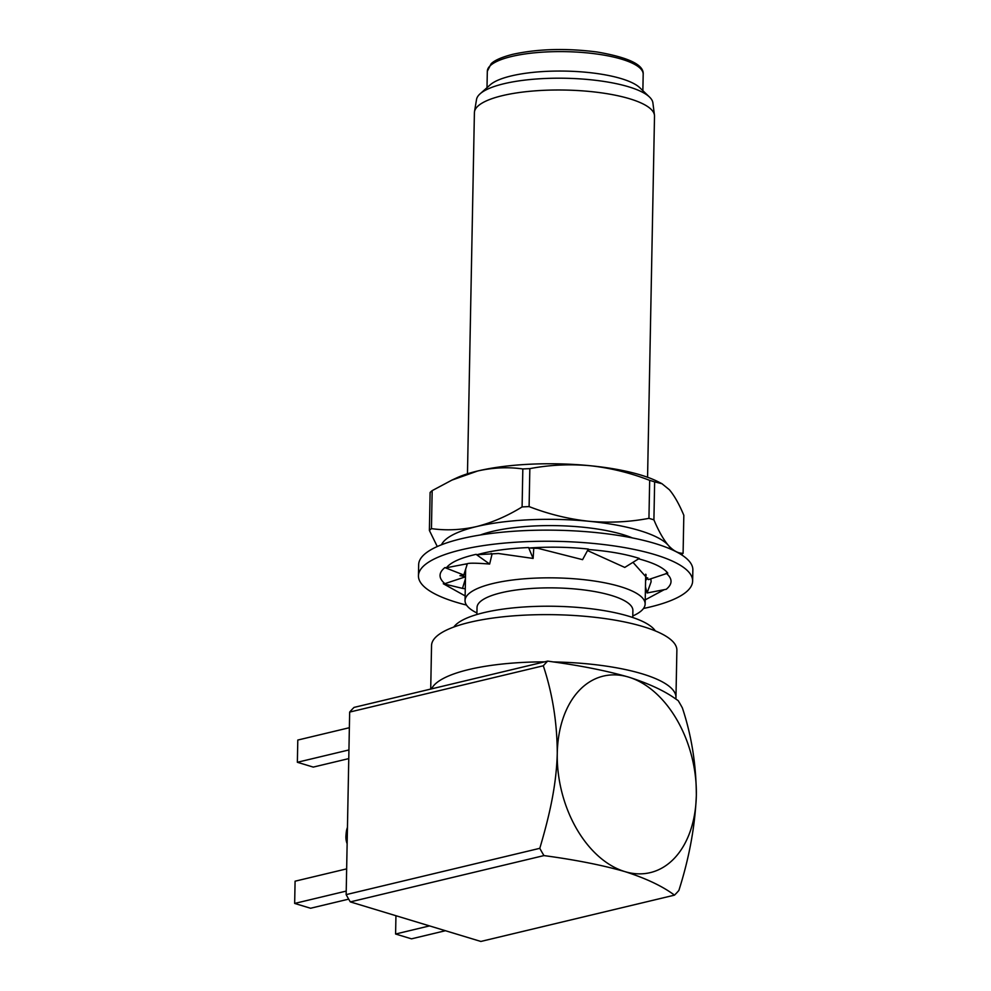 <?xml version="1.0" encoding="UTF-8"?>
<svg xmlns="http://www.w3.org/2000/svg" width="991" height="991" viewBox="0 0 991 991"><rect width="100%" height="100%" fill="white"/><g stroke="black" fill="none" stroke-linecap="round" stroke-linejoin="round"><path stroke-width="1.49" d="M647.569 477.266L654.506 116.145A90.07 24.366 -178.9 0 0 654.456 115.179A90.07 24.366 -178.9 0 0 629.768 98.803A90.07 24.366 -178.9 0 0 502.462 95.632A90.07 24.366 -178.9 0 0 474.491 111.723A90.07 24.366 -178.9 0 0 474.404 112.689L467.467 473.797M654.456 115.179L652.896 102.878A88.273 23.883 -178.9 0 0 649.514 97.044A88.273 23.883 -178.9 0 0 628.703 86.824A88.273 23.883 -178.9 0 0 503.936 83.727A88.273 23.883 -178.9 0 0 480.115 93.798A88.273 23.883 -178.9 0 0 476.522 99.496L474.491 111.723M649.514 97.044L639.777 87.703A77.942 21.096 -178.9 0 0 511.232 75.935A77.942 21.096 -178.9 0 0 490.211 84.83L480.115 93.798M632.332 537.902A92.374 24.998 -178.9 0 0 492.49 531.387A92.374 24.998 -178.9 0 0 480.362 534.979M476.919 612.983L476.2 612.611A90.07 24.366 1.1 0 1 465.039 600.534A90.07 24.366 1.1 0 1 493.097 583.476A90.07 24.366 1.1 0 1 590.847 580.528A90.07 24.366 1.1 0 1 645.141 603.99A90.07 24.366 1.1 0 1 633.509 615.634L632.778 615.981M476.894 614.507L477.03 607.508A77.942 21.096 1.1 0 1 501.31 592.742A77.942 21.096 1.1 0 1 585.904 590.19A77.942 21.096 1.1 0 1 632.89 610.493L632.754 617.504M655.324 630.908A102.482 27.736 -178.9 0 0 586.412 608.226A102.482 27.736 -178.9 0 0 483.942 612.636A102.482 27.736 -178.9 0 0 453.816 627.03M431.58 688.856A122.686 33.199 1.1 0 1 468.854 669.544A122.686 33.199 1.1 0 1 544.493 661.864L354.047 707.401A138.567 92.324 76.6 0 0 349.662 712.083L346.156 894.625A138.567 92.324 76.6 0 0 350.319 901.897L543.96 855.592C575.461 859.829 602.454 865.168 624.937 871.622C646.132 878.422 662.657 886.264 674.487 895.146A138.567 92.324 76.6 0 0 678.872 890.463C689.24 857.909 695.063 826.234 696.339 795.439A101.032 67.326 -103.4 0 1 624.937 871.622A101.032 67.326 -103.4 0 1 557.264 753.296A101.032 67.326 -103.4 0 1 628.666 677.113C607.656 671.043 582.584 665.989 553.449 661.938A122.686 33.199 1.1 0 1 675.961 697.491L676.878 650.257A122.686 33.199 -178.9 0 0 602.924 618.297A122.686 33.199 -178.9 0 0 469.771 622.311A122.686 33.199 -178.9 0 0 431.543 645.55L430.713 689.067M675.961 697.491A122.686 33.199 1.1 0 1 675.812 699.014C664.366 690.777 648.647 683.48 628.666 677.113A101.032 67.326 -103.4 0 1 696.339 795.439C696.215 764.742 691.569 735.582 682.378 707.921A138.567 92.324 -103.4 0 0 678.216 700.649L675.812 699.014M347.445 827.435A18.47 12.313 76.6 0 0 346.193 832.935A18.47 12.313 76.6 0 0 347.16 842.449M346.193 832.935L345.958 835.648A12.697 8.461 76.6 0 0 347.135 843.75M348.683 899.134L310.555 908.252L294.661 903.433L295.083 881.197L346.652 868.872M348.77 758.611L313.267 767.096L297.362 762.277L297.796 740.054L349.352 727.716M445.417 930.722L411.488 938.836L395.595 934.018L395.942 915.721M294.661 903.433L346.218 891.095M297.362 762.277L348.931 749.952M429.524 925.904L395.595 934.018M674.487 895.146L480.846 941.45L350.319 901.897M346.156 894.625L539.798 848.321A138.567 92.324 76.6 0 0 543.96 855.592M539.798 848.321C549.794 814.528 556.434 784.773 557.264 753.296C557.14 722.6 552.482 693.44 543.303 665.779A138.567 92.324 -103.4 0 1 547.689 661.096L544.493 661.864M349.662 712.083L543.303 665.779M553.449 661.938L547.689 661.096M441.49 544.777A115.476 31.241 1.1 0 1 476.597 526.568A115.476 31.241 1.1 0 1 588.865 521.266A115.476 31.241 1.1 0 1 668.33 545.347A115.476 31.241 1.1 0 1 670.796 549.187M432.175 490.632L431.444 528.612A131.295 35.527 -178.9 0 0 429.388 530.445L430.119 492.465A131.295 35.527 -178.9 0 1 432.175 490.632L451.908 480.115L477.662 470.998C493.072 467.541 508.123 466.86 522.827 468.954L522.096 506.934A131.295 35.527 -178.9 0 1 529.107 506.599C548.58 514.156 568.5 519.049 588.865 521.266C609.23 523.037 629.26 522.059 648.944 518.343L649.675 480.362A131.295 35.527 -178.9 0 1 654.642 481.874L653.911 519.854A131.295 35.527 -178.9 0 0 648.944 518.343M431.444 528.612C446.148 530.705 461.199 530.024 476.597 526.568C492.007 522.653 507.181 516.113 522.096 506.934M437.279 546.537L429.388 530.445M522.827 468.954A131.295 35.527 -178.9 0 1 529.838 468.632L529.107 506.599M653.911 519.854C658.569 530.941 663.375 539.451 668.33 545.347C673.298 550.81 678.216 553.436 683.096 553.263L683.827 515.283C679.169 504.184 674.363 495.686 669.408 489.777L661.963 483.707L654.642 481.874M681.461 554.749A131.295 35.527 -178.9 0 0 683.096 553.263M529.838 468.632C549.534 464.903 569.552 463.924 589.93 465.696C610.295 467.925 630.202 472.806 649.675 480.362M451.896 480.102L456.591 477.935A115.476 31.241 1.1 0 1 477.662 470.998A115.476 31.241 1.1 0 1 589.93 465.696A115.476 31.241 1.1 0 1 658.272 481.812L661.976 483.695M466.501 605.067A137.117 37.101 1.1 0 1 418.45 575.808L418.66 564.697A137.117 37.101 1.1 0 1 461.385 538.72A137.117 37.101 1.1 0 1 610.196 534.236A137.117 37.101 1.1 0 1 692.858 569.961L692.635 581.073A137.117 37.101 1.1 0 1 649.923 607.037A137.117 37.101 1.1 0 1 643.493 608.474M418.45 575.808A137.117 37.101 1.1 0 1 461.162 549.844A137.117 37.101 1.1 0 1 609.985 545.347A137.117 37.101 1.1 0 1 692.635 581.073M587.861 549.472C608.189 551.008 625.321 553.981 639.282 558.416L624.764 567.422L587.514 550.562M638.093 558.701C653.527 562.739 663.437 567.546 667.798 573.132L648.374 579.611L632.964 562.331M666.2 573.219C672.629 578.682 672.641 584.033 666.237 589.286L647.086 592.977L651.124 581.754L650.839 578.781M664.218 589.67L645.215 599.852M465.126 595.901L443.287 583.736L444.885 583.662C438.456 578.199 438.443 572.848 444.848 567.595L446.421 567.744C450.744 562.318 460.617 557.859 476.064 554.353L477.204 554.7C491.102 550.761 508.234 548.395 528.587 547.565L528.971 548.011C548.729 546.623 568.512 546.97 588.332 549.051L582.584 559.667L538.138 548.37L528.971 548.011M465.448 578.794L462.487 588.381L465.262 588.765M462.475 588.381L443.287 583.736M444.885 583.662L465.485 576.799M446.421 567.744L465.572 564.052L467.083 564.647L463.788 575.015L459.948 575.66L465.497 576.651M463.788 575.015L444.848 567.595M465.572 564.052L467.095 563.768C469.016 562.913 476.522 563.012 489.641 564.052L476.064 554.353M477.204 554.7L498.411 553.511L533.121 558.441L528.587 547.565M645.661 576.564L646.182 574.916M645.463 586.821L647.086 592.977M645.587 580.553L647.742 577.889M533.79 547.949L533.121 558.441M491.152 553.399L492.056 554.056L489.641 564.052M465.51 575.474L464.643 572.327M464.308 577.196L465.473 577.48M643.184 74.238A77.942 21.096 -178.9 0 0 596.198 53.935A77.942 21.096 -178.9 0 0 511.604 56.487A77.942 21.096 -178.9 0 0 487.324 71.241L491.127 63.771C492.923 61.975 497.705 58.122 512.917 54.282C538.2 48.807 566.282 48.051 597.152 52.003C628.666 57.453 644.014 64.861 643.184 74.238L642.862 90.664M645.141 603.99L645.711 574.185M465.039 600.534L465.634 569.206M487.002 87.666L487.324 71.241"/></g></svg>
